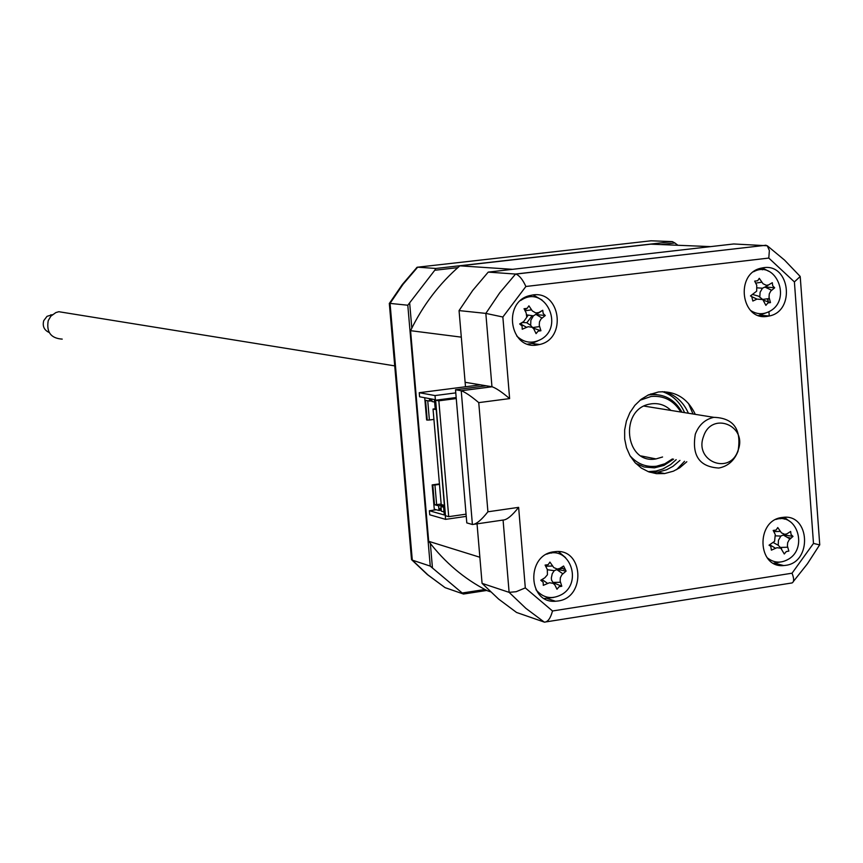 <?xml version="1.0" encoding="UTF-8"?>
<svg xmlns="http://www.w3.org/2000/svg" width="863" height="863" viewBox="0 0 863 863"><rect width="100%" height="100%" fill="white"/><g stroke="black" fill="none" stroke-linecap="round" stroke-linejoin="round"><path stroke-width="1.29" d="M441.176 509.062L438.889 509.386M436.3 509.753L429.396 510.745L429.742 514.801L445.588 519.364L435.017 395.567L419.245 392.708L419.601 396.786L434.413 399.537L435.265 409.461L433.032 409.03L441.198 504.499L443.431 505.114L444.283 514.974L429.396 510.745M435.2 408.749L433.032 409.03M466.247 516.376L445.588 519.364M551.446 552.32L551.446 553.107M561.662 567.271L564.078 569.343M480.486 384.844L419.245 392.708M531.813 316.128L526.84 322.751M455.783 392.892L435.017 395.567M785.6 565.351C812.45 562.352 810.001 513.668 783.14 517.358L782.061 517.487C755.492 520.249 757.25 568.437 783.766 565.556L785.6 565.351M773.496 563.248L780.012 562.083M789.548 521.252L784.23 517.293M767.185 316.376L769.278 315.998C795.546 311.068 789.99 263.366 763.582 267.692L760.735 268.242C734.855 273.959 741.209 320.917 767.185 316.376M758.577 315.491L765.427 313.096M768.663 271.241L762.245 267.897M536.969 345.017L539.666 344.499C567.11 338.771 560.551 290.432 532.87 294.952L529.202 295.707C502.331 302.428 509.86 349.752 536.969 345.017M527.778 344.121L531.662 343.496L537.617 340.993M542.061 300.054L533.107 294.919M557.908 601.004C586.193 597.822 583.604 548.081 555.276 551.64L553.884 551.802C525.999 554.715 527.692 603.744 555.535 601.241L557.908 601.004M544.348 598.501L553.517 597.476M565.556 557.638L558.534 551.63M695.308 414.359C687.606 398.21 675.351 390.745 658.534 391.953L648.469 394.876L641.187 399.278L634.898 405.308L629.893 412.665L626.419 421.004L624.65 429.914L624.672 438.965L626.484 447.714L630.001 455.729L635.028 462.622L641.338 468.07L648.62 471.813L656.516 473.668L664.639 473.56L673.41 471.166L679.785 467.746L686.808 461.748M649.968 472.277L658.102 472.115L666.603 469.763L672.946 466.365L679.947 460.4M688.404 413.237C683.431 402.007 675.427 394.833 664.391 391.694M487.919 511.791C481.306 520.141 476.149 524.38 472.439 524.51L466.797 522.902L455.513 389.752L486.257 385.793L492.093 386.764C496.085 388.134 501.921 392.072 509.623 398.598L478.749 402.622L487.919 511.791L518.631 507.358L525.308 587.897L552.503 610.982C550.508 618.34 547.822 622.061 544.445 622.147L516.559 612.471L498.555 599.03L482.072 583.356L509.116 592.352L503.075 520.055M518.631 507.358C512.061 515.675 506.894 519.904 503.129 520.044L474.564 524.208M525.308 587.897L516.139 591.716L509.116 592.352L525.901 608.372L544.24 622.083M552.503 610.982L792.04 573.205C794.143 578.544 794.165 581.791 792.083 582.935L546.398 621.835M770.335 559.979L769.828 560.648M787.185 537.315L790.95 538.188M767.121 287.25L767.185 288.145M767.962 298.706L768.178 301.575L767.434 298.781M768.933 311.737L769.246 315.998L768.933 311.737M784.122 517.293L784.262 519.148M785.449 535.319L785.524 536.333M760.918 268.199L762.385 269.795M486.257 385.793L465.114 382.298L459.062 310.594L472.687 290.464L488.221 272.115L733.723 243.97L767.261 245.761L769.375 250.518L768.793 258.069L525.891 286.484L502.859 317.012L509.623 398.598M488.221 272.115L515.891 274.078C519.407 275.47 522.741 279.612 525.891 286.484M455.513 389.752L461.09 390.712L491.953 386.743L485.837 313.398L502.859 317.012M459.062 310.594L485.837 313.398L499.731 292.805L515.589 274.035L765.794 245.265M482.072 583.356L477.045 523.841L479.86 557.25L428.695 541.317C444.909 562.557 464.423 579.019 487.217 590.691L490.432 591.77M558.199 568.997L559.451 570.076M527.994 315.502L526.786 317.099M523.226 321.834L522.762 322.449M478.749 402.622C471.004 396.085 465.157 392.126 461.23 390.745L472.395 524.499M767.261 245.761L784.51 260.065L800.217 276.473L794.402 281.91L768.793 258.069M800.281 277.282L819.753 544.931L813.485 543.42L794.402 281.91M484.93 589.505L462.201 593L463.496 594.035L445.092 587.649L427.358 574.575L411.716 559.807M486.764 590.454L463.496 594.035M457.8 267.638L434.758 270.259L435.815 268.458L417.66 267.185L402.945 284.434L390.054 303.366L412.298 560.13L411.457 558.9M435.815 268.458L672.353 241.608L651.058 240.799L417.099 267.25L402.352 284.456L389.44 303.334L407.8 305.222L434.758 270.259M660.745 244.574L674.866 242.967L672.353 241.608M430.346 543.453L432.449 567.994L430.259 566.106L407.8 305.222M411.824 328.123L409.677 303.183M432.449 567.994L462.201 593M430.259 566.106L412.298 560.13L427.972 574.941L445.092 587.649M650.335 240.874L651.058 240.799M416.236 268.156L417.099 267.25M558.253 569.051L562.913 568.339M677.897 245.275L674.866 242.967M656.765 394.585L650.799 393.906M676.592 469.655L684.532 461.306M693.021 413.981L688.458 403.377M448.717 516.667L445.491 515.75L435.632 400.216L438.836 400.82L448.717 516.667L466.052 514.165M435.632 400.216L456.182 397.552M438.836 400.82L456.268 398.555M534.143 345.178L535.222 343.938M630.012 455.75C637.228 463.916 646.063 467.412 656.538 466.214L664.888 463.744L672.428 458.922M680.842 412.018C673.798 400.551 663.884 395.362 651.09 396.473L639.936 400.281M647.951 395.114L650.217 394.736C664.143 393.593 674.726 399.407 681.975 412.201M673.561 459.148L663.971 465.405L654.413 467.854L644.003 466.98L635.74 463.377M662.568 456.991L655.966 458.933C624.683 464.79 618.954 408.49 650.454 403.981L651.662 403.787C659.041 402.956 665.47 405.179 670.939 410.421M459.871 265.836L512.579 269.321L710.681 246.613L650.821 244.164L459.871 265.836C439.31 283.647 422.881 305.265 410.572 330.68L428.695 541.317M780.314 518.782L780.853 517.714M444.014 511.932L441.36 511.176L440.961 506.495L443.528 506.128M443.442 505.146L438.587 505.837L434.499 504.704L432.805 485.06L432.18 484.898L439.429 483.884M438.587 505.837L438.987 510.508L434.262 509.181L432.18 484.898M429.407 398.609L429.612 401.09L425.545 400.324L427.239 420.076L429.386 420.011L427.735 400.734M427.239 420.076L426.613 419.947L424.715 397.735M433.916 419.407L429.386 420.011M431.824 399.709L429.526 400.011M438.814 508.534L441.101 508.21M434.499 504.704L436.635 504.661L434.952 485.017L439.472 484.38M436.635 504.661L441.155 504.024M434.952 485.017L432.805 485.06M443.614 507.239L440.961 506.495M431.77 399.04L431.975 401.532L434.628 402.029M429.612 401.09L431.91 400.788M441.273 510.184L438.987 510.508M410.572 330.68L461.306 337.142L465.491 386.764M750.627 310.486C756.991 314.585 763.518 314.768 770.206 311.025C792.083 298.965 775.524 259.526 753.615 271.748M757.628 280.777L759.278 278.328L763.032 283.754L766.344 285.297L768.577 284.919L772.309 282.697L772.73 285.826L774.661 287.8L770.788 291.047L769.278 293.905L769.03 297.25L770.486 302.579L767.887 302.945L765.891 305.362L762.795 299.558L756.991 299.127L752.849 301.036L751.727 296.592L750.476 295.923L756.668 291.176L756.754 285.254L754.672 281.111L757.628 280.777M765.179 286.926L774.661 287.8M759.785 297.163L760.087 292.32L762.45 288.21L757.423 287.864M752.816 294.51L758.534 296.16L762.795 299.558M762.45 288.21L764.909 287.077L771.662 290.238M762.655 299.45L769.321 298.512M763.561 300.313L770.486 302.579M535.966 589.709C543.194 598.167 551.791 599.763 561.759 594.51C583.205 582.396 569.289 544.833 546.711 554.197M548.167 564.672L549.914 562.083L553.776 567.584L557.239 569.03L559.612 568.534L563.593 566.02L566.096 571.112L561.953 574.672L560.367 577.66L560.141 581.026L561.791 586.236L559.041 586.754L556.991 589.246L554.92 585.017L553.172 583.345L549.472 582.741L543.291 585.351L543.172 582.234L540.777 580.249L544.801 577.811L547.422 574.769L547.304 569.472L545.092 565.082L548.167 564.672M542.018 579.505L547.541 583.366M541.489 579.817L542.072 580.918M547.422 569.731L554.251 570.68L552.244 573.701L551.338 577.983L551.554 580.141L553.895 583.841M560.465 582.277L553.075 582.417L554.337 584.262M545.675 566.214L552.482 566.031M554.251 570.68L558.307 568.954M557.088 569.429L566.096 571.112M553.28 582.719L561.791 586.236M516.775 336.041C524.068 342.87 532.115 343.981 540.928 339.396C564.844 326.397 544.952 284.941 521.781 299.785L520.626 300.518M527.142 308.361L528.911 305.836L532.32 310.939L535.696 312.913L538.706 312.6L542.751 310.281L543.183 313.506L545.276 315.534L541.079 318.9L539.472 321.845L539.256 325.286L540.928 330.745L538.145 331.133L536.074 333.625L533.679 328.727L532.029 327.293L528.199 326.699L522.223 329.224L522.093 326.02L519.677 323.97L523.744 321.521L526.764 317.26L526.182 312.978L524.035 308.717L527.142 308.361M542.751 310.281L536.16 314.542L545.276 315.534M536.16 314.542L542.018 318.048M520.292 324.218L523.744 321.521M522.115 322.503L526.71 322.708L530.669 325.383L530.864 320.249L533.399 315.858L526.797 314.887M522.007 322.611L520.432 323.873L526.516 327.26M524.747 310.13L526.71 308.587M533.399 315.858L539.256 312.32M533.086 328.069L540.928 330.745M767.034 557.595C773.69 563.032 780.853 563.561 788.523 559.159C808.092 547.94 796.916 512.428 775.945 519.44M776.128 530.044L777.757 527.552L781.479 532.892L784.747 534.316L786.959 533.852L790.648 531.435L791.058 534.542L792.978 536.398L789.149 539.828L787.649 542.719L787.412 545.999L788.836 551.09L786.269 551.576L784.284 553.992L780.842 548.232L777.002 547.681L771.382 550.141L770.778 546.29L769.041 545.179L774.596 541.317L775.265 534.542L773.194 530.443L776.128 530.044M783.636 534.866L792.978 536.398M773.291 542.557L778.221 545.265L778.426 540.335L780.81 536.074L775.751 535.869M780.81 536.074L783.248 534.995L790.012 538.976M780.325 547.455L787.682 547.218M769.72 544.758L775.492 548.221M738.124 450.195C747.757 425.437 711.554 410.939 703.518 436.505C693.884 461.468 730.238 475.675 738.124 450.195M695.319 434.154C698.89 424.941 705.039 419.332 713.777 417.336C733.572 417.951 741.673 429.202 738.07 451.069C734.37 460.594 727.951 466.257 718.836 468.037C699.515 466.915 691.673 455.621 695.319 434.154M66.926 313.021L58.846 311.716L55.89 312.557L50.874 316.149L48.22 320.637C46.268 332.179 50.939 338.339 62.222 339.116M52.352 314.704L47.023 316.333L43.722 320.691C42.319 326.236 44.142 330.162 49.18 332.492M792.04 573.205L813.485 543.42M662.471 391.673C672.611 395.146 679.99 402.136 684.586 412.633M676.16 459.655L670.67 464.564L662.849 468.997L656.096 471.047L648.156 471.64M764.909 287.077L768.933 284.747M751.824 296.678L756.991 299.127M755.686 283.107L761.781 282.212M556.732 569.569L562.881 573.798M525.082 310.799L531.5 309.839M532.622 327.562L539.58 326.581M783.248 534.995L785.265 534.305M773.798 531.64L780.238 531.381M760.055 315.2L769.278 315.998M531.662 343.496L539.666 344.499M657.865 472.147L664.639 473.56M547.498 598.609L555.535 601.241M774.532 563.215L783.766 565.556M461.23 390.745L492.093 386.764M515.891 274.078L766.042 245.232M819.623 544.898L807.369 563.863L793.421 581.425M389.31 303.345L411.511 559.526M656.063 458.922L641.231 455.966M751.738 296.592L750.713 295.772M533.01 327.994L531.079 325.869M770.788 546.29L769.472 544.909M781.651 548.846L778.092 545.125M58.846 311.716L394.725 365.88M644.154 406.106L713.777 417.336M50.777 314.801L52.007 315.006"/></g></svg>
